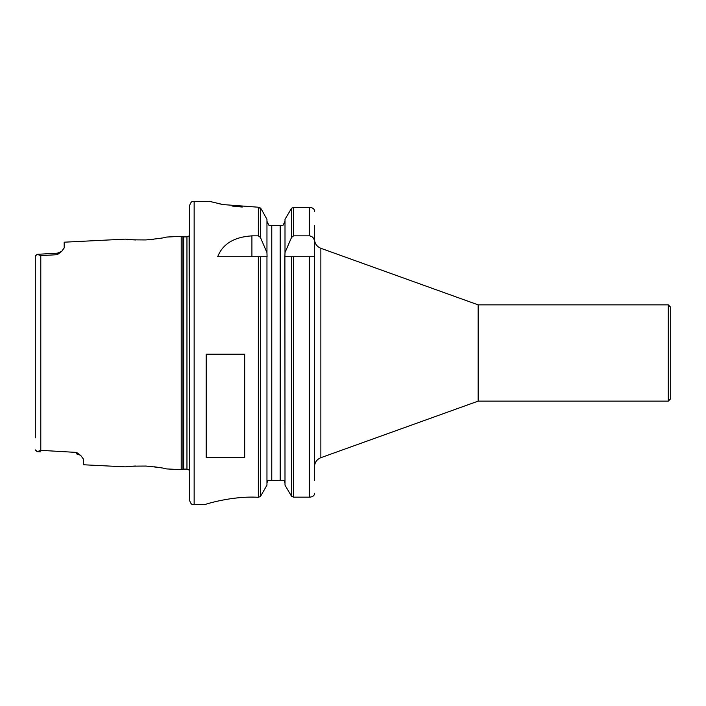 <?xml version="1.0" encoding="UTF-8"?>
<svg xmlns="http://www.w3.org/2000/svg" width="706" height="706" viewBox="0 0 706 706"><rect width="100%" height="100%" fill="white"/><g stroke="black" fill="none" stroke-linecap="round" stroke-linejoin="round"><path stroke-width="1.06" d="M320.859 248.3L478.156 304.86L478.156 401.132L320.859 457.691L320.859 248.3C316.835 246.623 314.708 243.596 314.488 239.246L314.488 480.557M314.488 242.149L314.488 256.719L284.897 256.719L285.003 252.589L291.543 237.41L293.625 235.848L309.678 235.848C312.882 236.581 314.479 238.681 314.488 242.149L314.488 225.435M478.156 304.86L668.291 304.86L668.291 401.132L478.156 401.132M670.7 390.55L670.7 307.269L670.7 398.722L668.291 401.132M260.417 256.719L260.417 496.53L266.956 485.181L266.956 256.719L217.677 256.719C222.655 243.967 234.065 237.013 251.91 235.848L258.334 235.848L260.417 237.41L266.956 252.589L267.071 256.719M284.897 256.719L285.003 485.181L291.543 496.274L293.625 497.156L309.678 497.156C312.273 496.927 313.835 496.027 314.355 494.456L314.488 493.273M293.625 235.848L293.625 207.361L309.678 207.361L293.625 207.361L291.543 208.27L285.003 219.328L285.003 252.589M314.488 211.323L314.364 210.185C313.87 208.552 312.308 207.608 309.678 207.361L309.678 235.848M260.417 496.53L258.343 497.298C231.374 495.656 203.849 504.79 204.731 504.613M209.823 201.439L223.211 204.59L258.334 207.22L260.417 208.023L261.238 209.055L258.343 207.22L258.334 235.848M269.004 225.435L266.956 221.322L269.004 225.435L271.766 225.435L271.766 480.557L284.324 480.557L285.003 483.16L284.324 480.557M267.636 480.557L266.956 483.16L267.636 480.557L271.766 480.557M261.238 209.055L266.956 219.328L266.956 252.589M35.3 268.148L35.3 256.101L37.127 254.301L40.789 255.643L57.318 254.681L61.625 251.46L64.184 247.921L64.184 242.193L125.536 239.122C126.753 239.661 133.531 239.934 145.868 239.934C158.356 238.699 165.222 237.745 166.484 237.066L181.221 236.333L181.221 469.658L166.484 468.916C165.23 468.246 158.356 467.293 145.868 466.057C133.522 466.057 126.745 466.331 125.536 466.869L83.44 464.76L83.44 459.112L80.846 455.582L76.575 452.422L40.789 450.349L37.127 451.69L35.3 449.89L37.55 451.681M165.716 237.242L164.63 237.472M161.533 238.09L159.212 238.496M153.705 239.272L149.707 239.678M135.746 239.978L130.989 239.696M128.104 239.422L126.374 239.219M131.74 466.242L135.481 466.022M145.445 466.039L146.601 466.101M154.438 466.807L159.706 467.575M163.801 468.343L165.583 468.722M80.369 455.193L76.619 453.905L76.575 452.422M242.264 207.043L232.053 206.028M221.393 204.228L217.377 203.354M251.91 497.156L253.975 497.156M204.714 504.622L194.15 504.622C192.685 503.643 191.688 506.476 189.34 499.813L189.34 206.178C191.688 199.516 192.685 202.34 194.15 201.369L194.15 504.622M206.187 457.444L206.187 354.209L244.691 354.209L244.691 457.444L206.187 457.444M285.003 221.322L282.956 225.435L285.003 221.322M61.625 251.46L57.371 253.163L57.318 254.681M37.127 254.301L35.3 256.101L35.3 437.844M282.956 225.435L271.766 225.435M183.684 236.889L186.958 236.889L186.958 469.102L183.684 469.102L183.684 236.889L182.933 236.792L182.933 469.199L181.221 469.658M186.958 236.889L189.102 235.936L189.34 470.064M189.34 230.147L189.34 475.844M251.91 235.848L251.91 256.719M291.543 256.719L291.543 496.274M291.543 208.27L291.543 237.41M293.625 256.719L293.625 497.156M309.678 256.719L309.678 497.156M258.334 256.719L258.334 497.298M260.417 208.023L260.417 237.41M40.789 255.643L40.789 450.349M280.194 225.435L280.194 480.557M320.859 457.691C316.835 459.368 314.708 462.386 314.488 466.745M668.291 304.86L670.7 307.269M194.15 201.369L209.541 201.369M37.127 451.663L40.719 451.866M37.127 254.328L57.371 253.189M182.933 236.792L181.221 236.333M182.933 469.199L183.684 469.102M186.958 469.102L189.102 470.055"/></g></svg>
